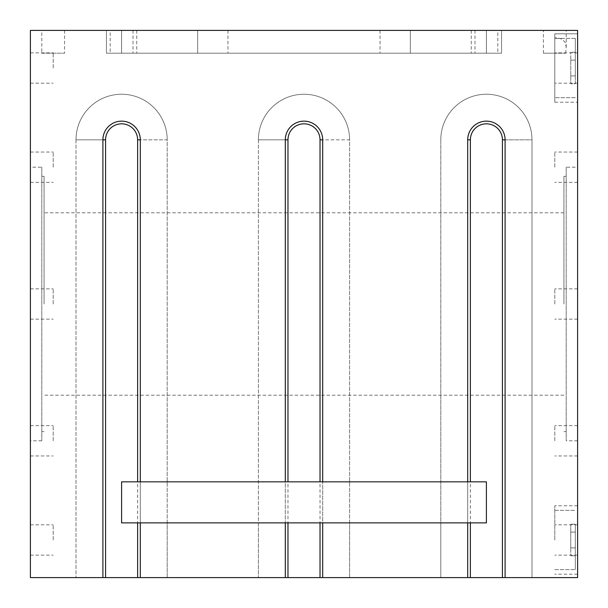 <?xml version="1.0" encoding="UTF-8"?>
<svg xmlns="http://www.w3.org/2000/svg" width="608" height="608" viewBox="0 0 608 608"><rect width="100%" height="100%" fill="white"/><g stroke="black" fill="none" stroke-linecap="round" stroke-linejoin="round"><path stroke-width="0.46" stroke-dasharray="3.04 2.28" d="M575.32 60.124L570.76 60.124L570.76 52.227L570.76 83.813L570.76 52.227L570.76 83.813L570.76 60.124L575.32 60.124L575.32 52.227L570.76 52.227L575.32 52.227L575.32 75.916L570.76 75.916L575.32 75.916L575.32 83.813L570.76 83.813L575.32 83.813L575.32 60.124L570.76 60.124L575.32 60.124L575.32 52.227L575.32 75.916L570.76 75.916L575.32 75.916L575.32 83.813L575.32 60.124M554.8 53.2L554.8 43.046L554.8 53.2L543.4 53.2L565.66 53.2L554.8 53.2L554.8 97.66L554.8 38.38L554.8 102.22L554.8 53.2M575.32 68.02L575.32 38.38L575.32 68.02M554.8 37.772L554.8 102.22L554.8 33.82L554.8 83.174L554.8 33.82L577.6 33.82L577.6 102.22L577.6 33.82L577.6 102.22L577.6 33.82L554.8 33.82L554.8 37.772L559.094 38.228L561.838 39.186L565.075 42.188L566.192 46.869L565.66 53.2M554.8 30.4L566.2 30.4L554.8 30.4M570.76 547.876L570.76 524.187L570.76 555.773L570.76 524.187L570.76 547.876L575.32 547.876L575.32 555.773L575.32 547.876L570.76 547.876L575.32 547.876L575.32 532.084L575.32 555.773L570.76 555.773L575.32 555.773L575.32 547.876L570.76 547.876M575.32 532.084L570.76 532.084L575.32 532.084L575.32 524.187L575.32 547.876L575.32 532.084L570.76 532.084L575.32 532.084L575.32 524.187L570.76 524.187L575.32 524.187L575.32 532.084M575.32 539.98L575.32 569.62L575.32 539.98M554.8 539.98L554.8 505.78L554.8 539.98M577.6 539.98L577.6 574.18L577.6 539.98M470.379 577.6L470.379 139.84A16.021 16.021 0 0 1 486.4 123.819A16.021 16.021 0 0 1 502.421 139.84L532 139.84L532 577.6L532 139.84A45.6 45.6 0 0 0 486.4 94.24A45.6 45.6 0 0 0 440.8 139.84L440.8 577.6L577.6 577.6L577.6 30.4L30.4 30.4L30.4 577.6L102.904 577.6L102.904 139.84A18.696 18.696 0 0 1 121.6 121.144A18.696 18.696 0 0 1 140.296 139.84A18.696 18.696 0 0 0 121.6 121.144A18.696 18.696 0 0 0 102.904 139.84L102.904 577.6L285.304 577.6L258.4 577.6L285.304 577.6L285.304 139.84A18.696 18.696 0 0 1 304 121.144A18.696 18.696 0 0 1 322.696 139.84A18.696 18.696 0 0 0 304 121.144A18.696 18.696 0 0 0 285.304 139.84L285.304 577.6L467.704 577.6L440.8 577.6L467.704 577.6L440.8 577.6L440.8 139.84A45.6 45.6 0 0 1 486.4 94.24A45.6 45.6 0 0 1 532 139.84A45.6 45.6 0 0 0 486.4 94.24A45.6 45.6 0 0 0 440.8 139.84A45.6 45.6 0 0 1 486.4 94.24A45.6 45.6 0 0 1 532 139.84L532 577.6L505.096 577.6L505.096 139.84A18.696 18.696 0 0 0 486.4 121.144A18.696 18.696 0 0 0 467.704 139.84A18.696 18.696 0 0 1 486.4 121.144A18.696 18.696 0 0 1 505.096 139.84L532 139.84L532 577.6L505.096 577.6L505.096 139.84A18.696 18.696 0 0 0 486.4 121.144A18.696 18.696 0 0 0 467.704 139.84L467.704 577.6L467.704 139.84L467.704 481.84L440.8 481.84L467.704 481.84M285.304 139.84L258.4 139.84L258.4 577.6L258.4 139.84A45.6 45.6 0 0 1 304 94.24A45.6 45.6 0 0 1 349.6 139.84A45.6 45.6 0 0 0 304 94.24A45.6 45.6 0 0 0 258.4 139.84A45.6 45.6 0 0 1 304 94.24A45.6 45.6 0 0 1 349.6 139.84L349.6 577.6L349.6 139.84A45.6 45.6 0 0 0 304 94.24A45.6 45.6 0 0 0 258.4 139.84L287.979 139.84A16.021 16.021 0 0 1 304 123.819A16.021 16.021 0 0 1 320.021 139.84L349.6 139.84L349.6 481.84L349.6 139.84L322.696 139.84L322.696 577.6L322.696 139.84A18.696 18.696 0 0 0 304 121.144A18.696 18.696 0 0 0 285.304 139.84L285.304 481.84L258.4 481.84L285.304 481.84M502.421 577.6L502.421 139.84M287.979 577.6L287.979 139.84M320.021 577.6L320.021 139.84M322.696 577.6L349.6 577.6L322.696 577.6L322.696 522.88L349.6 522.88L322.696 522.88M102.904 139.84L76 139.84L76 577.6L76 139.84A45.6 45.6 0 0 1 121.6 94.24A45.6 45.6 0 0 1 167.2 139.84A45.6 45.6 0 0 0 121.6 94.24A45.6 45.6 0 0 0 76 139.84A45.6 45.6 0 0 1 121.6 94.24A45.6 45.6 0 0 1 167.2 139.84L167.2 577.6L167.2 139.84A45.6 45.6 0 0 0 121.6 94.24A45.6 45.6 0 0 0 76 139.84L105.579 139.84A16.021 16.021 0 0 1 121.6 123.819A16.021 16.021 0 0 1 137.621 139.84L167.2 139.84L167.2 481.84L140.296 481.84L167.2 481.84L167.2 139.84L140.296 139.84L140.296 577.6L140.296 139.84A18.696 18.696 0 0 0 121.6 121.144A18.696 18.696 0 0 0 102.904 139.84L102.904 577.6M105.579 577.6L105.579 139.84M137.621 577.6L137.621 139.84M505.096 577.6L505.096 139.84M322.696 481.84L349.6 481.84L322.696 481.84L322.696 139.84M467.704 522.88L440.8 522.88L467.704 522.88L467.704 577.6M440.8 577.6L440.8 522.88L440.8 577.6M349.6 577.6L349.6 522.88L349.6 577.6M258.4 522.88L285.304 522.88L258.4 522.88L258.4 577.6L258.4 522.88M285.304 577.6L285.304 522.88M486.4 522.88L486.4 481.84L121.6 481.84L121.6 522.88L486.4 522.88M140.296 481.84L140.296 139.84M140.296 522.88L167.2 522.88L140.296 522.88L140.296 577.6M167.2 577.6L167.2 522.88L167.2 577.6M110.2 30.4L133 30.4L110.2 30.4L110.2 53.2L133 53.2L110.2 53.2M41.8 30.4L64.6 30.4L41.8 30.4L41.8 53.2L64.6 53.2L41.8 53.2M106.446 30.4L136.754 30.4L106.446 30.4L106.446 53.2L136.754 53.2L106.446 53.2L136.754 53.2L106.446 53.2L106.446 30.4L136.754 30.4L106.446 30.4M197.646 30.4L227.954 30.4L197.646 30.4L197.646 53.2L227.954 53.2L197.646 53.2L227.954 53.2L197.646 53.2L197.646 30.4L227.954 30.4L197.646 30.4M121.6 30.4L121.6 53.2L486.4 53.2L121.6 53.2L486.4 53.2L121.6 53.2L121.6 30.4L486.4 30.4L486.4 53.2L486.4 30.4L121.6 30.4L121.6 53.2L121.6 30.4L486.4 30.4L121.6 30.4M486.4 30.4L486.4 53.2L486.4 30.4M497.8 30.4L475 30.4L497.8 30.4L497.8 53.2L475 53.2L497.8 53.2M501.554 30.4L471.246 30.4L501.554 30.4L501.554 53.2L471.246 53.2L501.554 53.2L471.246 53.2L501.554 53.2L501.554 30.4L471.246 30.4L501.554 30.4M410.354 30.4L380.046 30.4L410.354 30.4L410.354 53.2L380.046 53.2L410.354 53.2L380.046 53.2L410.354 53.2L410.354 30.4L380.046 30.4L410.354 30.4M44.08 304L44.08 176.32L44.08 304M563.92 304L563.92 176.32L563.92 304M30.4 167.2L30.4 455.954L30.4 167.2L41.8 167.2L41.8 440.8L41.8 167.2M53.2 167.2L53.2 152.046L53.2 167.2M53.2 304L53.2 288.846L53.2 304M53.2 440.8L53.2 425.646L53.2 440.8M30.4 68.02L30.4 52.866L30.4 68.02M53.2 68.02L53.2 52.866L53.2 68.02M30.4 539.98L30.4 524.826L30.4 539.98M53.2 539.98L53.2 524.826L53.2 539.98M577.6 167.2L577.6 455.954L577.6 167.2L566.2 167.2L566.2 440.8L566.2 167.2M554.8 167.2L554.8 152.046L554.8 167.2M554.8 304L554.8 288.846L554.8 304M554.8 440.8L554.8 425.646L554.8 440.8M577.6 68.02L577.6 83.174L577.6 68.02M467.704 139.84L470.379 139.84M575.32 38.38L554.8 38.38L575.32 38.38M575.32 97.66L554.8 97.66L575.32 97.66M554.8 102.22L577.6 102.22L554.8 102.22M543.4 53.2L543.4 30.4M566.2 47.5L566.2 30.4M554.8 569.62L575.32 569.62L554.8 569.62M554.8 510.34L575.32 510.34L554.8 510.34M577.6 505.78L554.8 505.78L577.6 505.78M577.6 574.18L554.8 574.18L577.6 574.18M133 30.4L133 53.2M64.6 30.4L64.6 53.2M136.754 30.4L136.754 53.2L136.754 30.4M227.954 30.4L227.954 53.2L227.954 30.4M475 30.4L475 53.2M471.246 30.4L471.246 53.2L471.246 30.4M380.046 30.4L380.046 53.2L380.046 30.4M563.92 212.8L44.08 212.8M563.92 395.2L44.08 395.2M30.4 182.354L53.2 182.354L30.4 182.354M30.4 152.046L53.2 152.046L30.4 152.046M30.4 319.154L53.2 319.154L30.4 319.154M30.4 288.846L53.2 288.846L30.4 288.846M30.4 455.954L53.2 455.954L30.4 455.954M30.4 425.646L53.2 425.646L30.4 425.646M30.4 83.174L53.2 83.174M30.4 52.866L53.2 52.866M30.4 555.134L53.2 555.134M30.4 524.826L53.2 524.826M41.8 176.32L44.08 176.32M41.8 431.68L44.08 431.68M41.8 440.8L30.4 440.8M577.6 182.354L554.8 182.354L577.6 182.354M577.6 152.046L554.8 152.046L577.6 152.046M577.6 319.154L554.8 319.154L577.6 319.154M577.6 288.846L554.8 288.846L577.6 288.846M577.6 455.954L554.8 455.954L577.6 455.954M577.6 425.646L554.8 425.646L577.6 425.646M577.6 83.174L554.8 83.174M577.6 52.866L554.8 52.866M577.6 555.134L554.8 555.134M577.6 524.826L554.8 524.826M566.2 176.32L563.92 176.32M566.2 431.68L563.92 431.68M577.6 440.8L566.2 440.8"/><path stroke-width="0.91" d="M505.096 577.6L470.379 577.6L470.379 522.88L486.4 522.88L486.4 481.84L467.704 481.84L467.704 139.84A18.696 18.696 0 0 1 486.4 121.144A18.696 18.696 0 0 1 505.096 139.84L505.096 577.6L577.6 577.6L577.6 30.4L30.4 30.4L30.4 577.6L102.904 577.6L102.904 139.84A18.696 18.696 0 0 1 121.6 121.144A18.696 18.696 0 0 1 140.296 139.84L140.296 481.84L285.304 481.84L285.304 139.84A18.696 18.696 0 0 1 304 121.144A18.696 18.696 0 0 1 322.696 139.84L322.696 481.84L287.979 481.84L287.979 139.84A16.021 16.021 0 0 1 304 123.819A16.021 16.021 0 0 1 320.021 139.84L322.696 139.84M470.379 577.6L467.704 577.6L467.704 522.88L470.379 522.88M322.696 577.6L320.021 577.6L320.021 522.88L322.696 522.88L322.696 577.6L467.704 577.6M320.021 577.6L285.304 577.6L285.304 522.88L320.021 522.88M285.304 522.88L140.296 522.88L140.296 577.6L285.304 577.6M140.296 577.6L102.904 577.6M470.379 481.84L470.379 139.84A16.021 16.021 0 0 1 486.4 123.819A16.021 16.021 0 0 1 502.421 139.84L505.096 139.84M502.421 577.6L502.421 139.84M320.021 481.84L320.021 139.84M287.979 577.6L287.979 522.88M287.979 481.84L285.304 481.84M322.696 481.84L467.704 481.84M140.296 481.84L121.6 481.84L121.6 522.88L140.296 522.88M467.704 522.88L322.696 522.88M105.579 577.6L105.579 139.84A16.021 16.021 0 0 1 121.6 123.819A16.021 16.021 0 0 1 137.621 139.84L140.296 139.84M137.621 577.6L137.621 522.88M137.621 481.84L137.621 139.84M467.704 139.84L470.379 139.84M285.304 139.84L287.979 139.84M102.904 139.84L105.579 139.84"/></g></svg>
